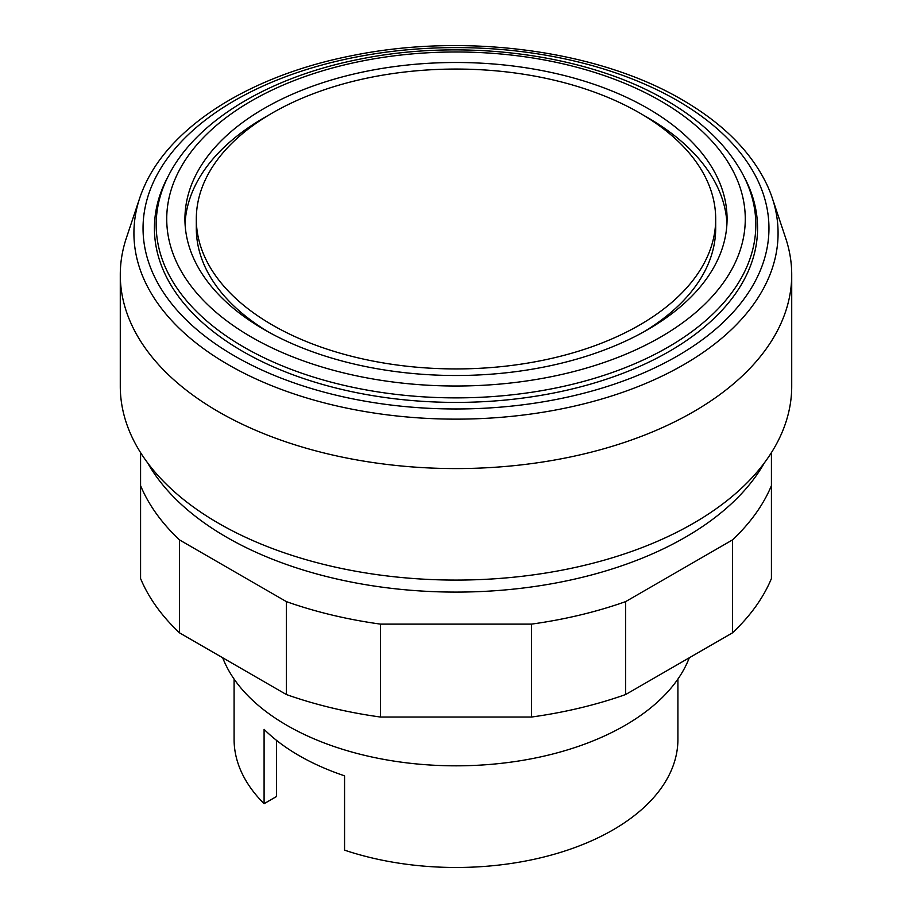 <?xml version="1.0" encoding="UTF-8"?>
<svg xmlns="http://www.w3.org/2000/svg" width="912" height="912" viewBox="0 0 912 912"><rect width="100%" height="100%" fill="white"/><g stroke="black" fill="none" stroke-linecap="round" stroke-linejoin="round"><path stroke-width="1.37" d="M771.427 452.626L771.427 485.617A324.341 187.256 180 0 1 732.45 539.938L625.632 601.612A324.341 187.256 180 0 1 531.536 624.116L380.464 624.116A324.341 187.256 180 0 1 286.368 601.612L179.55 539.938A324.341 187.256 180 0 1 140.573 485.617L140.573 452.626M140.573 485.617L140.573 578.539A324.341 187.256 0 0 0 179.55 632.86L286.368 694.534A324.341 187.256 0 0 0 380.464 717.037L531.536 717.037A324.341 187.256 0 0 0 625.632 694.534L732.45 632.86A324.341 187.256 0 0 0 771.427 578.539L771.427 485.617M732.45 632.86L732.45 539.938M625.632 694.534L625.632 601.612M531.536 717.037L531.536 624.116M380.464 717.037L380.464 624.116M286.368 694.534L286.368 601.612M179.55 632.86L179.55 539.938M139.753 197.961L126.358 238.032A335.719 193.823 0 0 0 120.281 274.751A335.719 193.823 0 0 0 327.522 453.823A335.719 193.823 0 0 0 693.394 411.802A335.719 193.823 0 0 0 791.719 274.751A335.719 193.823 0 0 0 785.642 238.032L772.247 197.961A322.084 185.957 0 0 0 767.471 185.854C751.807 152.384 723.398 123.713 682.244 99.83C597.805 50.103 464.527 32.467 351.747 55.712C252.065 75.229 171.764 124.739 144.529 185.854A322.084 185.957 0 0 0 139.753 197.961A322.084 185.957 0 0 0 228.251 364.675A322.084 185.957 0 0 0 683.749 364.675A322.084 185.957 0 0 0 772.247 197.961M120.281 274.751L120.281 386.255A335.719 193.823 0 0 0 327.522 565.326A335.719 193.823 0 0 0 693.394 523.306A335.719 193.823 0 0 0 791.719 386.255L791.719 274.751M147.653 462.908A324.341 187.256 0 0 0 685.345 537.248A324.341 187.256 0 0 0 764.347 462.908M272.369 112.974A259.692 149.933 0 0 0 196.308 218.994A259.692 149.933 0 0 0 356.615 357.515A259.692 149.933 0 0 0 639.631 325.014A259.692 149.933 0 0 0 715.692 218.994A259.692 149.933 0 0 0 555.385 80.473A259.692 149.933 0 0 0 272.369 112.974M196.308 218.994L196.308 228.285A259.692 149.933 0 0 0 268.424 331.979M726.955 223.645A271.069 156.499 0 0 0 643.576 115.3M268.424 115.3A271.069 156.499 0 0 0 264.32 117.625A271.069 156.499 0 0 0 185.045 223.645M647.68 329.665A271.069 156.499 0 0 0 727.069 218.994A271.069 156.499 0 0 0 559.74 74.408A271.069 156.499 0 0 0 264.32 108.334A271.069 156.499 0 0 0 184.931 218.994A271.069 156.499 0 0 0 352.26 363.592A271.069 156.499 0 0 0 647.68 329.665M169.005 174.694L167.318 177.92A301.576 174.112 0 0 0 301.097 377.682A301.576 174.112 0 0 0 669.248 351.405A301.576 174.112 0 0 0 744.682 177.92L742.995 174.694C727.548 145.795 701.966 121.011 666.239 100.331C587.716 54.104 464.311 37.745 359.647 59.2C270.248 76.688 197.197 119.951 169.005 174.694A299.82 173.098 0 0 0 243.994 347.176A299.82 173.098 0 0 0 668.006 347.176A299.82 173.098 0 0 0 742.995 174.694M677.297 100.525A312.964 180.69 0 0 0 234.703 100.525A312.964 180.69 0 0 0 234.703 356.056A312.964 180.69 0 0 0 677.297 356.056A312.964 180.69 0 0 0 677.297 100.525M222.699 657.769A238.99 137.974 0 0 0 389.173 760.323A238.99 137.974 0 0 0 624.994 725.416A238.99 137.974 0 0 0 689.301 657.769M234.088 679.064L234.088 739.358A221.912 128.125 0 0 0 264.092 803.689L264.092 729.349A221.912 128.125 0 0 0 344.565 775.816L344.565 850.155A221.912 128.125 0 0 0 612.921 829.954A221.912 128.125 0 0 0 677.912 739.358L677.912 679.064M264.092 803.689L276.553 796.495L276.553 740.396M643.576 331.979A259.692 149.933 0 0 0 715.692 228.285L715.692 218.994M660.55 100.901A289.286 167.021 0 0 0 251.45 100.901A289.286 167.021 0 0 0 251.45 337.098A289.286 167.021 0 0 0 660.55 337.098A289.286 167.021 0 0 0 660.55 100.901"/></g></svg>
